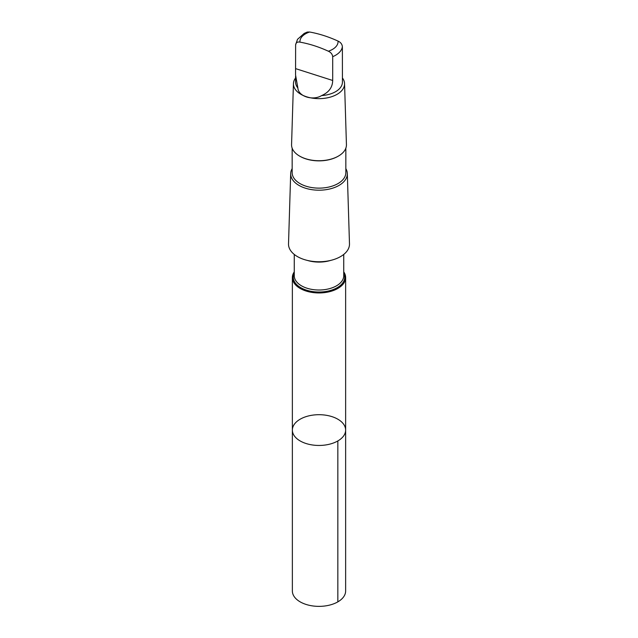 <?xml version="1.0" encoding="UTF-8"?>
<svg xmlns="http://www.w3.org/2000/svg" width="638" height="638" viewBox="0 0 638 638"><rect width="100%" height="100%" fill="white"/><g stroke="black" fill="none" stroke-linecap="round" stroke-linejoin="round"><path stroke-width="0.96" d="M300.402 419.07A26.636 15.376 180 0 1 329.344 415.904A26.636 15.376 180 0 1 345.636 430.076A26.636 15.376 180 0 1 319 445.452A26.636 15.376 180 0 1 292.363 430.076A26.636 15.376 180 0 1 300.402 419.07M292.363 590.987A26.636 15.376 0 0 0 308.656 605.159A26.636 15.376 0 0 0 337.598 602.001A26.636 15.376 0 0 0 345.636 590.987L345.636 430.076A26.636 15.376 180 0 1 319 445.452A26.636 15.376 180 0 1 292.363 430.076L292.363 590.987M295.577 76.177L295.577 82.142A23.423 13.526 0 0 0 297.882 88.004C298.225 96.362 312.851 101.043 321.616 95.58A23.423 13.526 0 0 0 342.423 82.142L342.423 75.013M321.616 95.58C328.825 92.438 332.518 87.406 332.693 80.476L332.693 56.686C332.382 54.222 330.939 52.396 328.355 51.207C318.92 46.869 309.454 43.839 299.956 42.132C297.38 41.669 295.936 42.571 295.625 44.843L295.561 75.013L297.882 88.004M295.625 44.843L297.491 39.341L304.174 33.447L307.253 32.067L309.645 32.02C319.08 33.718 328.546 36.741 338.044 41.095C340.62 42.283 342.064 44.11 342.375 46.582L342.423 75.555M294.262 271.876A26.636 15.376 0 0 0 292.363 277.578A26.636 15.376 0 0 0 319 292.954A26.636 15.376 0 0 0 345.636 277.578A26.636 15.376 0 0 0 343.738 271.876M292.156 168.623A28.327 16.357 0 0 0 290.681 173.544L288.52 243.836A30.488 17.601 0 0 0 319 261.747A30.488 17.601 0 0 0 349.48 243.836L347.319 173.544A28.327 16.357 0 0 0 345.844 168.623M290.681 173.544A28.327 16.357 0 0 0 319 190.196A28.327 16.357 0 0 0 347.319 173.544M292.156 148.16L292.156 172.627A26.844 15.495 0 0 0 319 188.13A26.844 15.495 0 0 0 345.844 172.627L345.844 148.16M299.812 156.206A26.844 15.495 0 0 0 300.019 156.326A26.844 15.495 0 0 0 337.981 156.326A26.844 15.495 0 0 0 338.188 156.206M295.577 77.98A25.56 14.754 0 0 0 293.44 83.626L291.566 144.611A27.434 15.838 0 0 0 299.597 156.087A27.434 15.838 0 0 0 338.403 156.087A27.434 15.838 0 0 0 346.434 144.611L344.56 83.626A25.56 14.754 0 0 0 342.423 77.98M293.44 83.626A25.56 14.754 0 0 0 319 98.643A25.56 14.754 0 0 0 344.56 83.626M337.837 440.954L337.837 601.865M309.645 32.02A19.068 11.005 0 0 0 305.682 33.734A19.068 11.005 0 0 0 299.956 42.132M294.262 273.032A25.751 14.865 0 0 0 319 292.029A25.751 14.865 0 0 0 343.738 273.032M294.262 254.434L294.262 275.728A24.738 14.283 0 0 0 319 290.011A24.738 14.283 0 0 0 343.738 275.728L343.738 254.434M307.372 260.416A24.738 14.283 0 0 0 330.628 260.416M332.693 56.686A23.423 13.526 0 0 0 342.375 46.582M328.355 51.207A19.068 11.005 0 0 0 338.044 41.095M332.693 80.476L295.625 68.633M292.363 277.578L292.363 430.076M345.636 277.578L345.636 430.076M337.981 156.326L338.403 156.087M300.019 156.326L299.597 156.087"/></g></svg>
